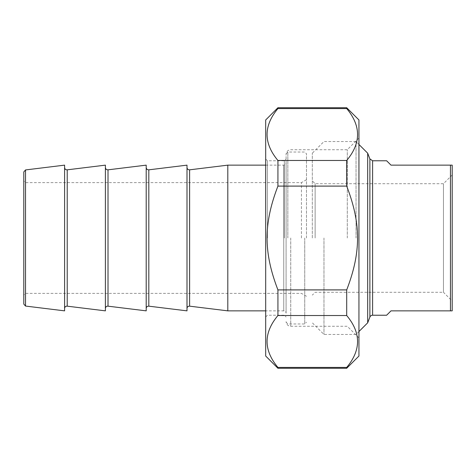 <?xml version="1.0" encoding="UTF-8"?>
<svg xmlns="http://www.w3.org/2000/svg" width="476" height="476" viewBox="0 0 476 476"><rect width="100%" height="100%" fill="white"/><g stroke="black" fill="none" stroke-linecap="round" stroke-linejoin="round"><path stroke-width="0.36" stroke-dasharray="2.38 1.78" d="M346.701 368.269L346.701 367.424L277.925 367.424L277.925 368.269M277.925 289.896L277.925 315.528L346.701 315.528L346.701 289.896L277.925 289.896C263.46 252.268 263.46 223.732 277.925 186.104L346.701 186.104L346.701 160.471L277.925 160.471L277.925 186.104M277.925 107.731L277.925 108.576L346.701 108.576L346.701 107.731M358.946 356.03L358.946 119.97M346.701 315.528C361.171 332.831 361.171 350.128 346.701 367.424M346.701 186.104C361.171 223.732 361.171 252.268 346.701 289.896M346.701 108.576C361.171 125.872 361.171 143.169 346.701 160.471M277.925 160.471C263.46 143.169 263.46 125.872 277.925 108.576M277.925 367.424C263.46 350.128 263.46 332.831 277.925 315.528M265.685 119.97L265.685 356.03M286.088 238L286.088 153.778L286.088 238M347.284 238L347.284 149.726L347.284 238M284.339 238L284.339 160.769L284.339 238M267.435 238L267.435 160.769L267.435 238M265.685 238L265.685 159.026L265.685 238M358.946 238L358.946 337.936L358.946 238M386.631 160.769L390.998 165.142L452.2 165.142L452.2 310.858L390.998 310.858L386.631 315.231M450.451 310.858L450.451 165.142M315.136 238L315.136 183.706L315.136 238M312.315 238L312.315 153.195L312.315 238M452.2 301.04L452.2 174.96L452.2 301.04L443.459 292.294L443.459 183.706L443.459 292.294L315.136 292.294L312.315 295.12M452.2 174.96L443.459 183.706L315.136 183.706L312.315 180.88M367.686 153.195L367.686 322.805M356.03 238L356.03 141.539L356.03 238M323.972 238L323.972 334.461L323.972 238M25.549 238L25.549 182.629L25.549 238M23.8 238L23.8 180.88L23.8 238M23.8 304.099L23.8 171.901M301.439 238L301.439 182.629L301.439 238M25.537 169.938L25.537 306.062M64.599 310.858L64.599 165.142M287.837 238L287.837 152.028L287.837 238M304.735 238L304.735 323.972L304.735 238M286.088 313.19L286.088 162.81L286.088 313.19A2.332 2.332 0 0 0 283.755 310.858L283.755 165.142L283.755 310.858L265.685 310.858M306.485 238L306.485 153.778L306.485 238M227.802 310.858L227.802 165.142M64.599 308.484L64.599 167.516L64.599 308.484M105.398 310.858L105.398 165.142M105.398 308.484L105.398 167.516L105.398 308.484M146.197 310.858L146.197 165.142M146.197 308.484L146.197 167.516L146.197 308.484M187.003 310.858L187.003 165.142M187.003 308.484L187.003 167.516L187.003 308.484M290.747 238L290.747 326.274L290.747 238M372.601 160.769L372.601 315.231M369.882 317.099L369.882 158.901M67.217 169.831L67.217 306.169M108.016 169.831L108.016 306.169M148.815 169.831L148.815 306.169M189.615 169.831L189.615 306.169M358.946 337.936L347.284 326.274L290.747 326.274C287.915 326 286.362 324.448 286.088 321.615M358.946 138.064L347.284 149.726L290.747 149.726C287.915 149.999 286.362 151.552 286.088 154.385M265.685 316.974L267.435 315.231L284.339 315.231L286.088 316.974M265.685 159.026L267.435 160.769L284.339 160.769L286.088 159.026M358.946 144.454L356.03 141.539L323.972 141.539L312.315 153.195M358.946 331.546L356.03 334.461L323.972 334.461L312.315 322.805M306.485 179.714L301.439 182.629L25.549 182.629L23.8 180.88M306.485 296.286L301.439 293.371L25.549 293.371L23.8 295.12M286.088 322.222L287.837 323.972L304.735 323.972L306.485 322.222M286.088 153.778L287.837 152.028L304.735 152.028L306.485 153.778M265.685 165.142L283.755 165.142C285.16 165.017 285.933 164.238 286.088 162.81"/><path stroke-width="0.71" d="M277.925 315.528L277.925 289.896L346.701 289.896L346.701 315.528L277.925 315.528C263.46 332.831 263.46 350.128 277.925 367.424L346.701 367.424L346.701 368.269L277.925 368.269L277.925 367.424M277.925 108.576L277.925 107.731L346.701 107.731L346.701 108.576L277.925 108.576C263.46 125.872 263.46 143.169 277.925 160.471L346.701 160.471L346.701 186.104L277.925 186.104L277.925 160.471M277.925 186.104C263.46 223.732 263.46 252.268 277.925 289.896M346.701 289.896C361.171 252.268 361.171 223.732 346.701 186.104M346.701 107.731L358.946 119.97L358.946 356.03L346.701 368.269M346.701 160.471C361.171 143.169 361.171 125.872 346.701 108.576M346.701 367.424C361.171 350.128 361.171 332.831 346.701 315.528M277.925 368.269L265.685 356.03L265.685 119.97L277.925 107.731M372.601 315.231L386.631 315.231L390.998 310.858L452.2 310.858L452.2 165.142L390.998 165.142L386.631 160.769L372.601 160.769L372.601 315.231A2.916 2.916 0 0 0 369.882 317.099L367.686 322.805L367.686 153.195L358.946 144.454M450.451 165.142L450.451 310.858M25.537 169.938L23.8 171.901L23.8 304.099L25.537 306.062L25.537 169.938L64.599 165.142L64.599 310.858L25.537 306.062M187.003 308.484A2.332 2.332 0 0 1 189.615 306.169L189.615 169.831L227.802 165.142L227.802 310.858L265.685 310.858M64.599 308.484A2.332 2.332 0 0 1 67.217 306.169L67.217 169.831C65.67 169.849 64.796 169.081 64.599 167.516M67.217 169.831L105.398 165.142L105.398 310.858L67.217 306.169M105.398 308.484A2.332 2.332 0 0 1 108.016 306.169L108.016 169.831C106.469 169.849 105.601 169.081 105.398 167.516M108.016 169.831L146.197 165.142L146.197 310.858L108.016 306.169M146.197 308.484A2.332 2.332 0 0 1 148.815 306.169L148.815 169.831C147.268 169.849 146.4 169.081 146.197 167.516M148.815 169.831L187.003 165.142L187.003 310.858L148.815 306.169M372.601 160.769L369.882 158.901L369.882 317.099M369.882 158.901L367.686 153.195M367.686 322.805L358.946 331.546M227.802 165.142L265.685 165.142M189.615 169.831C188.068 169.849 187.199 169.081 187.003 167.516M189.615 306.169L227.802 310.858"/></g></svg>
